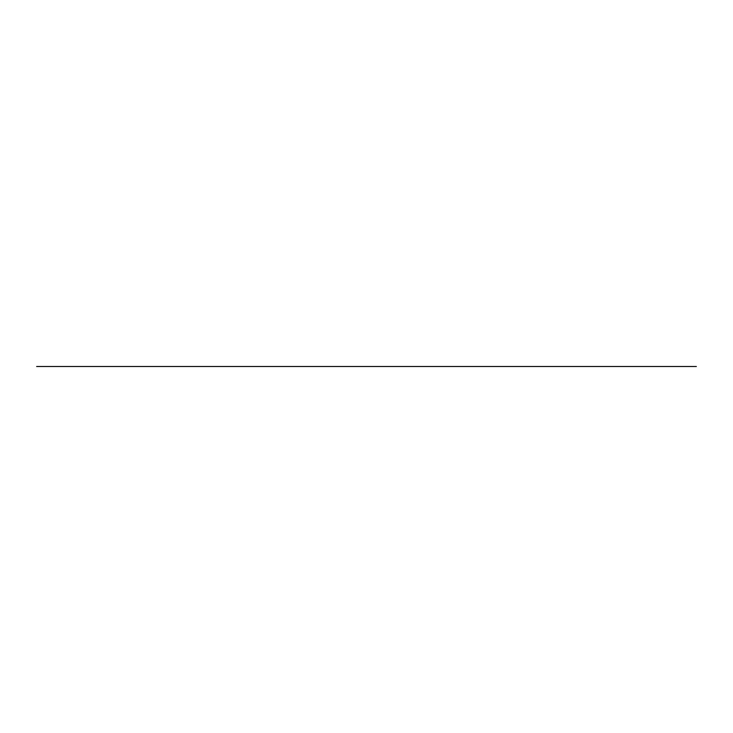 <?xml version="1.0" encoding="UTF-8"?>
<svg xmlns="http://www.w3.org/2000/svg" width="733" height="733" viewBox="0 0 733 733"><rect width="100%" height="100%" fill="white"/><g stroke="black" fill="none" stroke-linecap="round" stroke-linejoin="round"><path stroke-width="1.1" d="M36.65 366.5L696.35 366.5"/></g></svg>
